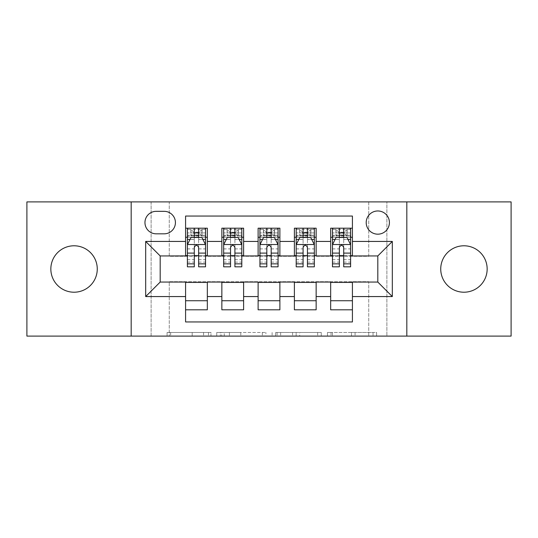 <?xml version="1.0" encoding="UTF-8"?>
<svg xmlns="http://www.w3.org/2000/svg" width="538" height="538" viewBox="0 0 538 538"><rect width="100%" height="100%" fill="white"/><g stroke="black" fill="none" stroke-linecap="round" stroke-linejoin="round"><path stroke-width="0.4" stroke-dasharray="2.69 2.02" d="M210.97 336.102L170.654 336.102L210.97 336.102L210.97 332.471L192.194 332.471L192.194 336.102L192.194 332.471L210.97 332.471L210.97 336.102L210.97 332.471L192.194 332.471L192.194 336.102L192.194 332.471L210.97 332.471L170.654 332.471L210.97 332.471M463.951 292.215A23.215 23.215 0 0 1 440.736 269A23.215 23.215 0 0 1 463.951 245.785A23.215 23.215 0 0 1 487.159 269A23.215 23.215 0 0 1 463.951 292.215M74.049 292.215A23.215 23.215 0 0 1 50.841 269A23.215 23.215 0 0 1 74.049 245.785A23.215 23.215 0 0 1 97.264 269A23.215 23.215 0 0 1 74.049 292.215M377.81 210.97A11.607 11.607 0 0 0 366.203 222.577A11.607 11.607 0 0 0 377.81 234.178A11.607 11.607 0 0 0 389.418 222.577A11.607 11.607 0 0 0 377.81 210.97M373.042 336.102L331.038 336.102L373.042 336.102L373.042 332.471L355.067 332.471L376.607 332.471L376.607 336.102L376.607 332.471L331.038 332.471L376.607 332.471L376.607 336.102L376.607 332.471L373.042 332.471L373.042 336.102M351.502 336.102L332.457 336.102L351.502 336.102L351.502 332.471L355.067 332.471L351.502 332.471L351.502 336.102L351.502 332.471L332.457 332.471L332.457 336.102L332.457 332.471L351.502 332.471L351.502 336.102M327.474 336.102L331.038 336.102L327.474 336.102L327.474 332.471L331.038 332.471L327.474 332.471L327.474 336.102M167.089 336.102L170.654 336.102L167.089 336.102L167.089 332.471L170.654 332.471L167.089 332.471L167.089 336.102M368.738 336.102L386.876 336.102L386.876 201.898L511.1 201.898L511.1 336.102L386.876 336.102L386.876 201.898L368.738 201.898L368.738 256.303L169.262 256.303L169.262 201.898L368.738 201.898L368.738 256.303L169.262 256.303L169.262 201.898L151.124 201.898L151.124 336.102L26.9 336.102L26.9 201.898L151.124 201.898L151.124 336.102L169.262 336.102L169.262 281.697L368.738 281.697L368.738 336.102L169.262 336.102L169.262 281.697L368.738 281.697L368.738 336.102M265.886 336.102L262.322 336.102L265.886 336.102L265.886 332.471L265.886 336.102M220.318 336.102L262.322 336.102L216.753 336.102L220.318 336.102L220.318 332.471L265.886 332.471L216.753 332.471L216.753 336.102L216.753 332.471L220.318 332.471L220.318 336.102M275.678 336.102L321.247 336.102L272.114 336.102L275.678 336.102L275.678 332.471L321.247 332.471L321.247 336.102L321.247 332.471L299.706 332.471L299.706 336.102M330.662 228.199L352.417 228.199L352.417 237.265L330.662 237.265L330.662 228.199M294.387 228.199L316.149 228.199L316.149 237.265L294.387 237.265L294.387 228.199M258.119 228.199L279.881 228.199L279.881 237.265L258.119 237.265L258.119 228.199M221.851 228.199L243.613 228.199L243.613 237.265L221.851 237.265L221.851 228.199M185.583 309.801L185.583 300.735L207.338 300.735L207.338 309.801L185.583 309.801L185.583 321.953L352.417 321.953L352.417 309.801L330.662 309.801L330.662 300.735L352.417 300.735L352.417 309.801M243.613 309.801L221.851 309.801L221.851 300.735L243.613 300.735L243.613 309.801M279.881 309.801L258.119 309.801L258.119 300.735L279.881 300.735L279.881 309.801M316.149 309.801L294.387 309.801L294.387 300.735L316.149 300.735L316.149 309.801M330.662 300.735L330.662 282.423L377.81 282.06L377.81 255.94L352.417 255.94L352.417 255.577L316.149 255.94L316.149 237.265M316.149 255.577L279.881 255.94L279.881 237.265M279.881 255.577L243.613 255.94L243.613 237.265M185.583 228.199L207.338 228.199L207.338 237.265L185.583 237.265L185.583 216.047L352.417 216.047L352.417 228.199M294.387 300.735L294.387 282.423L316.149 282.423L316.149 282.06L330.662 282.06L330.662 282.423M258.119 300.735L258.119 282.423L279.881 282.423L279.881 282.06L294.387 282.06L294.387 282.423M221.851 300.735L221.851 282.423L243.613 282.423L243.613 282.06L258.119 282.06L258.119 282.423M243.613 255.577L207.338 255.94L207.338 237.265M185.583 300.735L185.583 282.423L207.338 282.423L207.338 282.06L221.851 282.06L221.851 282.423M207.338 255.577L160.189 255.94L160.189 282.06L185.583 282.06L185.583 282.423M194.285 266.821L194.285 228.199L205.529 228.199L187.392 228.199L187.392 237.265L194.285 237.265M198.636 237.265L187.392 237.265L187.392 232.914L187.392 266.821M185.583 255.577L185.583 237.265M187.392 255.577L194.285 255.577M198.636 255.577L205.529 255.577M207.338 300.735L207.338 282.423M223.66 255.577L230.553 255.577M234.904 255.577L241.797 255.577M230.553 266.821L230.553 228.199L241.797 228.199L223.66 228.199L223.66 237.265L230.553 237.265M234.904 237.265L223.66 237.265L223.66 232.914L223.66 266.821M221.851 255.577L221.851 237.265M243.613 300.735L243.613 282.423M279.881 300.735L279.881 282.423M258.119 255.577L258.119 237.265M266.821 266.821L266.821 228.199L278.065 228.199L259.935 228.199L259.935 237.265L266.821 237.265M271.179 237.265L259.935 237.265L259.935 232.914L259.935 266.821M259.935 255.577L266.821 255.577M271.179 255.577L278.065 255.577M316.149 300.735L316.149 282.423M294.387 255.577L294.387 237.265M303.096 266.821L303.096 228.199L314.34 228.199L296.203 228.199L296.203 237.265L303.096 237.265M307.447 237.265L296.203 237.265L296.203 232.914L296.203 266.821M296.203 255.577L303.096 255.577M307.447 255.577L314.34 255.577M352.417 300.735L352.417 282.423M330.662 255.577L330.662 237.265M352.417 255.577L352.417 237.265M339.364 266.821L339.364 228.199L350.608 228.199L332.471 228.199L332.471 237.265L339.364 237.265M343.715 237.265L332.471 237.265L332.471 232.914L332.471 266.821M332.471 255.577L339.364 255.577M343.715 255.577L350.608 255.577M156.202 211.333A11.244 11.244 0 0 0 144.957 222.577A11.244 11.244 0 0 0 156.202 233.822L164.177 233.822A11.244 11.244 0 0 0 175.422 222.577A11.244 11.244 0 0 0 164.177 211.333L156.202 211.333M131.178 336.102L131.178 201.898M406.822 201.898L406.822 336.102M224.232 336.102L229.396 336.102L224.232 336.102L224.232 332.471L221.737 332.471L221.737 336.102L221.737 332.471L229.396 332.471L224.232 332.471L224.232 336.102M229.396 336.102L240.789 336.102L229.396 336.102L229.396 332.471L240.789 332.471L240.789 336.102L240.789 332.471L229.396 332.471L229.396 336.102M275.678 332.471L296.149 332.471L296.149 336.102L296.149 332.471L292.585 332.471L296.149 332.471L296.149 336.102L296.149 332.471L299.706 332.471M277.097 332.471L277.097 336.102L277.097 332.471M272.114 332.471L272.114 336.102L272.114 332.471M187.392 244.703L187.392 262.107L187.392 244.703L191.017 237.446L201.898 237.446L205.529 244.703L205.529 262.107L205.529 244.703M205.529 266.821L205.529 232.914L205.529 237.265L187.392 237.265L188.266 235.994L204.648 235.994L188.266 235.994M199.181 232.187L199.181 233.277L193.741 233.277L193.741 232.187L199.181 232.187L201.898 229.464L201.898 235.994L201.898 229.464L204.648 229.464L205.529 228.199L205.529 237.265L204.648 235.994M205.529 239.518L198.636 239.518L198.636 232.914L205.529 232.914L187.392 232.914L205.529 232.914L198.636 232.914L198.636 228.199L205.529 228.199M190.022 239.444L194.285 239.444L194.285 237.446M187.392 228.199L194.285 228.199L187.392 228.199L188.266 229.464L191.017 229.464L191.017 235.994L193.741 233.277M198.636 237.446L198.636 239.444L202.9 239.444M198.636 239.518L198.636 266.821M194.285 239.444L194.285 247.419C195.731 244.669 197.184 244.669 198.636 247.419L198.636 239.444M193.741 232.187L191.017 229.464L191.017 235.994L191.017 229.464L201.898 229.464M188.266 229.464L204.648 229.464M201.898 235.994L199.181 233.277M223.66 244.703L223.66 262.107L223.66 244.703L227.292 237.446L238.173 237.446L241.797 244.703L241.797 262.107L241.797 244.703M241.797 266.821L241.797 232.914L241.797 237.265L223.66 237.265L224.541 235.994L240.923 235.994L224.541 235.994M235.449 232.187L235.449 233.277L230.008 233.277L230.008 232.187L235.449 232.187L238.173 229.464L238.173 235.994L238.173 229.464L240.923 229.464L241.797 228.199L241.797 237.265L240.923 235.994M241.797 239.518L234.904 239.518L234.904 232.914L241.797 232.914L223.66 232.914L241.797 232.914L234.904 232.914L234.904 228.199L241.797 228.199M226.29 239.444L230.553 239.444L230.553 237.446M223.66 228.199L230.553 228.199L223.66 228.199L224.541 229.464L227.292 229.464L227.292 235.994L230.008 233.277M234.904 237.446L234.904 239.444L239.168 239.444M234.904 239.518L234.904 266.821M230.553 239.444L230.553 247.419C231.999 244.669 233.452 244.669 234.904 247.419L234.904 239.444M230.008 232.187L227.292 229.464L227.292 235.994L227.292 229.464L238.173 229.464M224.541 229.464L240.923 229.464M238.173 235.994L235.449 233.277M259.935 244.703L259.935 262.107L259.935 244.703L263.559 237.446L274.441 237.446L278.065 244.703L278.065 262.107L278.065 244.703M278.065 266.821L278.065 232.914L278.065 237.265L259.935 237.265L260.809 235.994L277.191 235.994L260.809 235.994M271.717 232.187L271.717 233.277L266.283 233.277L266.283 232.187L271.717 232.187L274.441 229.464L274.441 235.994L274.441 229.464L277.191 229.464L278.065 228.199L278.065 237.265L277.191 235.994M278.065 239.518L271.179 239.518L271.179 232.914L278.065 232.914L259.935 232.914L278.065 232.914L271.179 232.914L271.179 228.199L278.065 228.199M262.564 239.444L266.821 239.444L266.821 237.446M259.935 228.199L266.821 228.199L259.935 228.199L260.809 229.464L263.559 229.464L263.559 235.994L266.283 233.277M271.179 237.446L271.179 239.444L275.436 239.444M271.179 239.518L271.179 266.821M266.821 239.444L266.821 247.419C268.274 244.669 269.72 244.669 271.179 247.419L271.179 239.444M266.283 232.187L263.559 229.464L263.559 235.994L263.559 229.464L274.441 229.464M260.809 229.464L277.191 229.464M274.441 235.994L271.717 233.277M296.203 244.703L296.203 262.107L296.203 244.703L299.827 237.446L310.708 237.446L314.34 244.703L314.34 262.107L314.34 244.703M314.34 266.821L314.34 232.914L314.34 237.265L296.203 237.265L297.077 235.994L313.459 235.994L297.077 235.994M307.992 232.187L307.992 233.277L302.551 233.277L302.551 232.187L307.992 232.187L310.708 229.464L310.708 235.994L310.708 229.464L313.459 229.464L314.34 228.199L314.34 237.265L313.459 235.994M314.34 239.518L307.447 239.518L307.447 232.914L314.34 232.914L296.203 232.914L314.34 232.914L307.447 232.914L307.447 228.199L314.34 228.199M298.832 239.444L303.096 239.444L303.096 237.446M296.203 228.199L303.096 228.199L296.203 228.199L297.077 229.464L299.827 229.464L299.827 235.994L302.551 233.277M307.447 237.446L307.447 239.444L311.71 239.444M307.447 239.518L307.447 266.821M303.096 239.444L303.096 247.419C304.542 244.669 305.994 244.669 307.447 247.419L307.447 239.444M302.551 232.187L299.827 229.464L299.827 235.994L299.827 229.464L310.708 229.464M297.077 229.464L313.459 229.464M310.708 235.994L307.992 233.277M332.471 244.703L332.471 262.107L332.471 244.703L336.102 237.446L346.983 237.446L350.608 244.703L350.608 262.107L350.608 244.703M350.608 266.821L350.608 232.914L350.608 237.265L332.471 237.265L333.352 235.994L349.734 235.994L333.352 235.994M344.259 232.187L344.259 233.277L338.819 233.277L338.819 232.187L344.259 232.187L346.983 229.464L346.983 235.994L346.983 229.464L349.734 229.464L350.608 228.199L350.608 237.265L349.734 235.994M350.608 239.518L343.715 239.518L343.715 232.914L350.608 232.914L332.471 232.914L350.608 232.914L343.715 232.914L343.715 228.199L350.608 228.199M335.1 239.444L339.364 239.444L339.364 237.446M332.471 228.199L339.364 228.199L332.471 228.199L333.352 229.464L336.102 229.464L336.102 235.994L338.819 233.277M343.715 237.446L343.715 239.444L347.978 239.444M343.715 239.518L343.715 266.821M339.364 239.444L339.364 247.419C340.81 244.669 342.262 244.669 343.715 247.419L343.715 239.444M338.819 232.187L336.102 229.464L336.102 235.994L336.102 229.464L346.983 229.464M333.352 229.464L349.734 229.464M346.983 235.994L344.259 233.277M208.475 332.471L208.475 336.102L208.475 332.471M203.586 332.471L203.586 336.102L203.586 332.471M170.654 332.471L170.654 336.102L170.654 332.471M262.322 332.471L262.322 336.102L262.322 332.471M317.682 332.471L317.682 336.102L317.682 332.471M292.585 332.471L292.585 336.102L292.585 332.471M280.661 332.471L280.661 336.102L280.661 332.471M355.067 332.471L355.067 336.102L355.067 332.471M331.038 332.471L331.038 336.102L331.038 332.471M187.486 244.521L205.435 244.521M194.285 239.518L187.392 239.518M187.392 259.652L194.285 259.652M198.636 259.652L205.529 259.652M187.392 248.892L194.285 248.892M198.636 248.892L205.529 248.892M205.529 235.22L198.636 235.22M194.285 235.22L187.392 235.22M202.073 229.464L202.073 235.994M190.849 229.464L190.849 235.994M198.636 232.914L198.636 228.199M223.754 244.521L241.71 244.521M230.553 239.518L223.66 239.518M223.66 259.652L230.553 259.652M234.904 259.652L241.797 259.652M223.66 248.892L230.553 248.892M234.904 248.892L241.797 248.892M241.797 235.22L234.904 235.22M230.553 235.22L223.66 235.22M238.341 229.464L238.341 235.994M227.117 229.464L227.117 235.994M234.904 232.914L234.904 228.199M260.022 244.521L277.978 244.521M266.821 239.518L259.935 239.518M259.935 259.652L266.821 259.652M271.179 259.652L278.065 259.652M259.935 248.892L266.821 248.892M271.179 248.892L278.065 248.892M278.065 235.22L271.179 235.22M266.821 235.22L259.935 235.22M274.609 229.464L274.609 235.994M263.391 229.464L263.391 235.994M271.179 232.914L271.179 228.199M296.29 244.521L314.246 244.521M303.096 239.518L296.203 239.518M296.203 259.652L303.096 259.652M307.447 259.652L314.34 259.652M296.203 248.892L303.096 248.892M307.447 248.892L314.34 248.892M314.34 235.22L307.447 235.22M303.096 235.22L296.203 235.22M310.883 229.464L310.883 235.994M299.659 229.464L299.659 235.994M307.447 232.914L307.447 228.199M332.565 244.521L350.514 244.521M339.364 239.518L332.471 239.518M332.471 259.652L339.364 259.652M343.715 259.652L350.608 259.652M332.471 248.892L339.364 248.892M343.715 248.892L350.608 248.892M350.608 235.22L343.715 235.22M339.364 235.22L332.471 235.22M347.151 229.464L347.151 235.994M335.927 229.464L335.927 235.994M343.715 232.914L343.715 228.199M187.392 262.107L194.285 262.107M198.636 262.107L205.529 262.107M223.66 262.107L230.553 262.107M234.904 262.107L241.797 262.107M259.935 262.107L266.821 262.107M271.179 262.107L278.065 262.107M296.203 262.107L303.096 262.107M307.447 262.107L314.34 262.107M332.471 262.107L339.364 262.107M343.715 262.107L350.608 262.107"/><path stroke-width="0.81" d="M463.951 245.785A23.215 23.215 0 0 0 440.736 269A23.215 23.215 0 0 0 463.951 292.215A23.215 23.215 0 0 0 487.159 269A23.215 23.215 0 0 0 463.951 245.785M74.049 245.785A23.215 23.215 0 0 0 50.841 269A23.215 23.215 0 0 0 74.049 292.215A23.215 23.215 0 0 0 97.264 269A23.215 23.215 0 0 0 74.049 245.785M377.81 210.97A11.607 11.607 0 0 0 366.203 222.577A11.607 11.607 0 0 0 377.81 234.178A11.607 11.607 0 0 0 389.418 222.577A11.607 11.607 0 0 0 377.81 210.97M406.822 336.102L511.1 336.102L511.1 201.898L406.822 201.898L406.822 336.102L131.178 336.102L131.178 201.898L26.9 201.898L26.9 336.102L131.178 336.102M352.417 228.199L330.662 228.199L330.662 241.434L316.149 241.434L316.149 255.94L330.662 255.94L330.662 241.434M316.149 241.434L316.149 228.199L294.387 228.199L294.387 241.434L279.881 241.434L279.881 255.94L294.387 255.94L294.387 241.434M279.881 241.434L279.881 228.199L258.119 228.199L258.119 241.434L243.613 241.434L243.613 255.94L258.119 255.94L258.119 241.434M243.613 241.434L243.613 228.199L221.851 228.199L221.851 255.94L207.338 255.94L207.338 228.199L185.583 228.199M185.583 309.801L207.338 309.801L207.338 282.06L221.851 282.06L221.851 309.801L243.613 309.801L243.613 282.06L258.119 282.06L258.119 296.566L243.613 296.566M258.119 296.566L258.119 309.801L279.881 309.801L279.881 282.06L294.387 282.06L294.387 296.566L279.881 296.566M294.387 296.566L294.387 309.801L316.149 309.801L316.149 282.06L330.662 282.06L330.662 296.566L316.149 296.566M156.202 233.822L164.177 233.822A11.244 11.244 0 0 0 175.422 222.577A11.244 11.244 0 0 0 164.177 211.333L156.202 211.333A11.244 11.244 0 0 0 144.957 222.577A11.244 11.244 0 0 0 156.202 233.822M406.822 201.898L131.178 201.898M352.417 241.434L352.417 216.047L185.583 216.047L185.583 255.94L160.189 255.94L160.189 282.06L185.583 282.06L185.583 321.953L352.417 321.953L352.417 282.06L377.81 282.06L377.81 255.94L352.417 255.94L352.417 241.434L392.316 241.434L392.316 296.566L352.417 296.566M185.583 296.566L145.684 296.566L145.684 241.434L185.583 241.434M330.662 296.566L330.662 309.801L352.417 309.801M185.583 237.265L187.392 237.265M194.285 237.265L198.636 237.265M205.529 237.265L207.338 237.265M185.583 255.577L187.392 255.577M194.285 255.577L198.636 255.577M205.529 255.577L207.338 255.577M185.583 282.423L207.338 282.423M185.583 300.735L207.338 300.735M221.851 255.577L223.66 255.577M230.553 255.577L234.904 255.577M241.797 255.577L243.613 255.577M221.851 237.265L223.66 237.265M230.553 237.265L234.904 237.265M241.797 237.265L243.613 237.265M221.851 282.423L243.613 282.423M221.851 300.735L243.613 300.735M258.119 282.423L279.881 282.423M258.119 300.735L279.881 300.735M258.119 237.265L259.935 237.265M266.821 237.265L271.179 237.265M278.065 237.265L279.881 237.265M258.119 255.577L259.935 255.577M266.821 255.577L271.179 255.577M278.065 255.577L279.881 255.577M294.387 282.423L316.149 282.423M294.387 300.735L316.149 300.735M294.387 237.265L296.203 237.265M303.096 237.265L307.447 237.265M314.34 237.265L316.149 237.265M294.387 255.577L296.203 255.577M303.096 255.577L307.447 255.577M314.34 255.577L316.149 255.577M330.662 282.423L352.417 282.423M330.662 300.735L352.417 300.735M330.662 237.265L332.471 237.265M339.364 237.265L343.715 237.265M350.608 237.265L352.417 237.265M330.662 255.577L332.471 255.577M339.364 255.577L343.715 255.577M350.608 255.577L352.417 255.577M160.189 255.94L145.684 241.434M160.189 282.06L145.684 296.566M392.316 241.434L377.81 255.94M392.316 296.566L377.81 282.06M198.636 232.914L194.285 232.914M205.529 263.869L198.636 263.869L198.636 266.821L205.529 266.821L205.529 244.703L201.898 237.446L191.017 237.446L187.392 244.703L187.392 266.821L194.285 266.821L194.285 263.869L187.392 263.869M187.392 244.703L187.392 228.199M205.529 244.703L205.529 228.199M194.285 237.446L194.285 228.199M198.636 228.199L198.636 237.446M198.636 263.869L198.636 247.419C197.19 244.622 195.738 244.622 194.285 247.419L194.285 263.869M234.904 232.914L230.553 232.914M241.797 263.869L234.904 263.869L234.904 266.821L241.797 266.821L241.797 244.703L238.173 237.446L227.292 237.446L223.66 244.703L223.66 266.821L230.553 266.821L230.553 263.869L223.66 263.869M223.66 244.703L223.66 228.199M241.797 244.703L241.797 228.199M230.553 237.446L230.553 228.199M234.904 228.199L234.904 237.446M234.904 263.869L234.904 247.419C233.458 244.622 232.006 244.622 230.553 247.419L230.553 263.869M271.179 232.914L266.821 232.914M278.065 263.869L271.179 263.869L271.179 266.821L278.065 266.821L278.065 244.703L274.441 237.446L263.559 237.446L259.935 244.703L259.935 266.821L266.821 266.821L266.821 263.869L259.935 263.869M259.935 244.703L259.935 228.199M278.065 244.703L278.065 228.199M266.821 237.446L266.821 228.199M271.179 228.199L271.179 237.446M271.179 263.869L271.179 247.419C269.726 244.622 268.274 244.622 266.821 247.419L266.821 263.869M307.447 232.914L303.096 232.914M314.34 263.869L307.447 263.869L307.447 266.821L314.34 266.821L314.34 244.703L310.708 237.446L299.827 237.446L296.203 244.703L296.203 266.821L303.096 266.821L303.096 263.869L296.203 263.869M296.203 244.703L296.203 228.199M314.34 244.703L314.34 228.199M303.096 237.446L303.096 228.199M307.447 228.199L307.447 237.446M307.447 263.869L307.447 247.419C305.994 244.622 304.548 244.622 303.096 247.419L303.096 263.869M343.715 232.914L339.364 232.914M350.608 263.869L343.715 263.869L343.715 266.821L350.608 266.821L350.608 244.703L346.983 237.446L336.102 237.446L332.471 244.703L332.471 266.821L339.364 266.821L339.364 263.869L332.471 263.869M332.471 244.703L332.471 228.199M350.608 244.703L350.608 228.199M339.364 237.446L339.364 228.199M343.715 228.199L343.715 237.446M343.715 263.869L343.715 247.419C342.269 244.622 340.816 244.622 339.364 247.419L339.364 263.869M221.851 296.566L207.338 296.566M221.851 241.434L207.338 241.434M205.435 244.521L187.486 244.521M187.392 239.444L190.022 239.444M202.9 239.444L205.529 239.444M194.285 253.109L187.392 253.109M205.529 253.109L198.636 253.109M198.636 235.22L194.285 235.22M241.71 244.521L223.754 244.521M223.66 239.444L226.29 239.444M239.168 239.444L241.797 239.444M230.553 253.109L223.66 253.109M241.797 253.109L234.904 253.109M234.904 235.22L230.553 235.22M277.978 244.521L260.022 244.521M259.935 239.444L262.564 239.444M275.436 239.444L278.065 239.444M266.821 253.109L259.935 253.109M278.065 253.109L271.179 253.109M271.179 235.22L266.821 235.22M314.246 244.521L296.29 244.521M296.203 239.444L298.832 239.444M311.71 239.444L314.34 239.444M303.096 253.109L296.203 253.109M314.34 253.109L307.447 253.109M307.447 235.22L303.096 235.22M350.514 244.521L332.565 244.521M332.471 239.444L335.1 239.444M347.978 239.444L350.608 239.444M339.364 253.109L332.471 253.109M350.608 253.109L343.715 253.109M343.715 235.22L339.364 235.22"/></g></svg>
